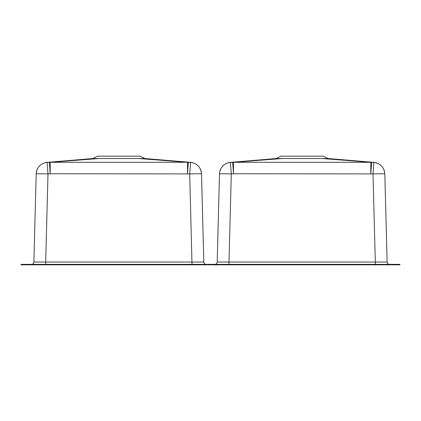 <?xml version="1.0" encoding="UTF-8"?>
<svg xmlns="http://www.w3.org/2000/svg" width="421" height="421" viewBox="0 0 421 421"><rect width="100%" height="100%" fill="white"/><g stroke="black" fill="none" stroke-linecap="round" stroke-linejoin="round"><path stroke-width="0.63" d="M399.95 264.83L385.778 264.83L385.778 264.356L399.95 264.356L399.95 264.83M35.222 264.83L21.05 264.83L21.05 264.356L35.222 264.356L35.222 264.83L385.778 264.83M35.222 264.356L385.778 264.356M139.993 156.17L97.588 156.17L140.104 156.17L144.829 158.533L192.208 162.501M47.199 162.501L49.352 162.274A11.809 7.504 85.7 0 1 50.167 162.29L187.524 162.29L138.862 158.533L190.492 162.501M187.524 162.29A11.809 7.504 -85.7 0 1 188.34 162.274L187.471 173.747L187.524 162.29M192.008 264.356L189.697 173.91L50.22 173.747L49.352 162.274L98.83 158.533L50.167 162.29L50.22 173.747L47.994 173.91L45.684 262.057L203.811 262.057A2.363 2.363 0 0 0 206.174 264.356M97.588 156.17L92.862 158.533L144.829 158.533M201.506 173.973L201.506 173.91A11.809 0.31 -1.5 0 0 189.697 173.91L190.576 162.443A11.809 11.809 -1.5 0 1 201.506 173.91L203.811 262.057M47.115 162.443L47.994 173.91A11.809 0.31 1.5 0 0 36.185 173.91L36.185 173.91A11.809 11.809 1.5 0 1 47.115 162.443M31.517 264.356A2.363 2.363 0 0 0 33.88 262.057L36.185 173.91M33.88 262.057L45.684 262.057L45.684 264.356M327.08 158.533L328.138 158.533L323.412 156.17L280.896 156.17L276.171 158.533L277.228 158.533M219.494 173.973L217.189 262.057L228.992 262.057L231.303 173.91L233.529 173.747L233.476 162.29L282.138 158.533L230.508 162.501M233.476 162.29A11.809 7.504 -94.3 0 0 232.66 162.274L233.529 173.747L373.006 173.91L375.316 262.057L387.12 262.057L384.815 173.91A11.809 11.809 178.5 0 0 373.885 162.443L371.648 162.274A11.809 7.504 94.3 0 0 370.833 162.29L233.476 162.29M371.648 162.274L322.17 158.533L370.833 162.29L370.78 173.747L371.648 162.274M375.511 162.501L328.138 158.533L276.171 158.533L228.792 162.501M373.801 162.501L373.006 173.91A11.809 0.31 178.5 0 1 384.815 173.91M230.424 162.443A11.809 11.809 -178.5 0 0 219.494 173.91A11.809 0.31 -178.5 0 1 231.303 173.91L230.424 162.443M214.826 264.356A2.363 2.363 0 0 0 217.189 262.057M387.12 262.057A2.363 2.363 0 0 0 389.483 264.356M228.992 264.356L228.992 262.057L375.316 262.057L375.316 264.356M92.862 158.533L45.489 162.501M201.501 173.831C200.801 167.274 197.191 163.453 190.681 162.374M47.01 162.374C40.5 163.453 36.89 167.274 36.19 173.831M230.319 162.374C223.809 163.453 220.199 167.274 219.499 173.831M384.81 173.831L384.81 173.831C384.147 167.332 380.542 163.511 373.99 162.374"/></g></svg>
